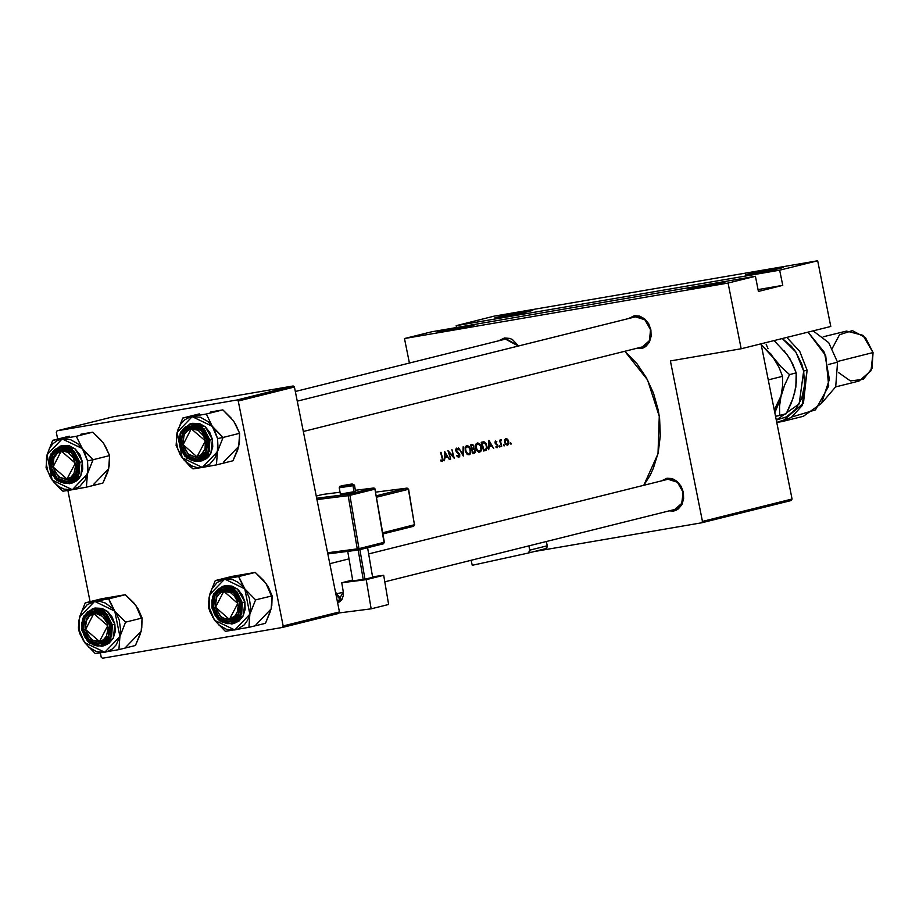 <?xml version="1.0" encoding="UTF-8"?>
<svg xmlns="http://www.w3.org/2000/svg" width="919" height="919" viewBox="0 0 919 919"><rect width="100%" height="100%" fill="white"/><g stroke="black" fill="none" stroke-linecap="round" stroke-linejoin="round"><path stroke-width="1.38" d="M461.66 328.06L450.792 330.231L461.66 328.06M467.484 325.648L467.059 326.888L467.484 325.648L475.031 324.752L465.749 327.175L437.145 332.31L447.254 329.634L475.054 324.729L439.764 332.115L437.157 332.23L443.44 330.484L467.484 325.648M519.384 313.666L508.517 315.837L519.384 313.666M525.208 311.254L524.772 312.483L525.208 311.254L532.756 310.358L523.462 312.782L494.87 317.905L504.979 315.228L532.779 310.335L495.915 317.905L504.163 315.401L525.208 311.254M712.386 285.097L701.519 287.268L712.386 285.097M718.21 282.684L717.785 283.925L718.21 282.684L725.757 281.788L716.475 284.212L687.871 289.336L697.981 286.659L725.78 281.765L690.491 289.152L687.883 289.267L694.178 287.521L718.21 282.684M770.111 270.703L759.243 272.874L770.111 270.703M775.935 268.291L775.51 269.52L775.935 268.291L783.482 267.383L774.2 269.818L745.596 274.942L755.705 272.265L783.505 267.36L748.215 274.747L746.171 274.62L751.891 273.127L775.935 268.291M295.355 391.46L505.484 339.065L504.474 337.985L499.028 340.639L504.474 337.985L505.484 339.065L504.06 339.421M297.285 401.166L635.5 316.779L644.805 319.617L650.56 329.416L649.526 340.65L642.266 346.957L649.251 341.202L650.652 329.864L644.966 319.755L635.5 316.779L297.285 401.143L635.5 316.779L634.478 315.711L629.044 318.365L634.478 315.711L635.5 316.779L634.076 317.135M641.048 348.565L636.545 348.393L641.048 348.565L641.542 347.141L641.048 348.565L643.553 347.807L645.827 346.452L649.377 342.167L651.169 336.343L650.905 329.887L648.653 323.775L644.736 318.927L639.762 316.102L634.478 315.711L644.736 318.927L650.905 329.887L649.377 342.167L641.048 348.565M368.611 553.95L667.964 479.293L666.953 478.213L661.519 480.867L666.953 478.213L667.964 479.293L666.551 479.638M673.524 511.067L669.009 510.895L673.524 511.067L674.018 509.643L673.524 511.067L676.016 510.321L678.302 508.954L681.852 504.669L683.633 498.845L683.38 492.389L681.128 486.277L677.211 481.43L672.237 478.604L666.953 478.213L677.211 481.43L683.38 492.389L681.852 504.669L673.524 511.067M675.442 509.264L674.029 509.62L675.442 509.264M643.748 485.301L657.97 453.733L659.314 416.296L647.539 379.903L624.817 351.311L636.81 363.625L646.275 377.594L653.512 393.263L658.245 410.046L659.624 418.65L660.301 435.87L658.222 452.562L653.466 468.081L650.135 475.203L643.748 485.301M444.325 460.764L444.578 451.367L449.368 459.511L447.392 457.019L444.991 457.616L444.325 460.764L444.991 457.616L447.392 457.019L449.368 459.511L444.578 451.367L444.325 460.764M458.259 449.299L457.984 449.942L456.605 449.092L456.088 449.919L459.707 454.411L459.707 456.444L458.673 457.421L456.743 455.87L457.088 455.319L458.788 456.421L459.224 454.514L456.261 451.666L455.548 449.713L456.502 448.162L458.259 449.299L456.456 448.173L455.548 449.713L456.364 451.792L459.293 454.744L458.604 456.49L457.088 455.319L456.743 455.87L458.65 457.421L459.707 456.444L459.776 454.629L456.088 449.919L456.605 449.092L457.984 449.942L458.259 449.299L457.49 449.437L458.259 449.299M465.278 451.16L465.669 446.243L467.208 445.566L469.046 446.439L470.976 450.413L470.126 454.216L467.978 454.756L465.278 451.16M475.904 448.506L476.306 443.59L477.846 442.912L479.684 443.785L481.613 447.76L480.763 451.562L478.615 452.102L475.904 448.506M503.463 445.508L503.876 444.532L504.244 445.807L503.463 445.508M510.344 443.785L510.757 442.82L511.171 443.98L510.344 443.785M501.648 446.462L499.534 440.178L500.281 440.994L501.05 439.696L500.683 442.223L501.648 446.462L500.637 441.579L501.406 439.822L500.281 440.994L499.534 440.178L501.648 446.462M496.834 441.706L495.49 442.487L497.834 445.29L497.03 447.725L495.892 447.105L496.065 446.427L497.236 446.772L497.386 445.543L494.962 442.303L495.582 441.04L496.834 441.706L495.582 441.04L494.962 442.303L497.34 445.428L497.397 446.496L495.892 447.105L497.202 447.691L497.903 445.554L495.49 442.43L496.834 441.706M442.28 458.547L441.04 452.251L443.027 460.281L442.188 461.545L440.672 460.844L440.798 460.097L442.292 460.419L442.28 458.547M488.632 449.713L488.885 440.316L493.675 448.449L491.699 445.956L489.287 446.565L488.632 449.713L489.287 446.565L491.699 445.956L493.675 448.449L488.885 440.316L488.632 449.713M499.235 446.565L499.649 445.589L500.016 446.864L499.235 446.565M504.508 440.201L505.955 438.466L507.885 439.627L508.827 442.648L507.816 444.991L505.427 444.095L504.508 440.201M485.496 450.482L483.589 450.965L481.257 442.223L484.106 441.844L486.162 443.739L487.139 448.231L485.496 450.482M472.745 444.647L470.62 444.876L472.952 453.618L474.388 453.262L472.952 453.618L470.62 444.876L472.676 444.612L473.813 445.864L473.894 448.357L475.594 450.884L474.388 453.262L475.422 452.332L475.502 450.344L473.894 448.357L473.216 444.968M463.279 456.042L458.627 447.863L462.808 454.181L463.187 446.726L463.279 456.042L463.187 446.726L462.808 454.181L458.627 447.863L463.279 456.042M448.897 452.309L450.666 459.19L447.852 450.551L453.366 456.525L451.941 449.54L454.273 458.282L448.897 452.309L454.273 458.282L451.941 449.54L453.366 456.525L447.852 450.551L450.666 459.19L448.897 452.309M456.157 325.636L779.68 270.197L817.646 260.72L494.135 316.159L456.157 325.636L494.135 316.159L817.646 260.72L779.68 270.197L782.701 285.361L758.405 291.426L755.372 276.263L431.85 331.702L404.509 338.525L728.032 283.086L755.372 276.263L728.032 283.086L404.509 338.525L409.403 363.005L404.509 338.525L431.85 331.702L755.372 276.263L758.405 291.426L782.701 285.361L758.037 289.588L782.701 285.361L779.68 270.197L456.157 325.636L456.525 327.474L456.157 325.636M670.388 360.914L702.461 521.406L792.075 499.04L761.058 343.821L792.075 499.04L702.461 521.406L670.388 360.914L741.162 348.795L728.032 283.086L741.162 348.795L830.776 326.429L817.646 260.72L830.776 326.429L741.162 348.795L670.388 360.914M56.289 432.263L57.656 439.098L56.289 432.263L57.047 430.827L236.999 399.983L293.207 385.957L113.244 416.801L57.047 430.827L56.289 432.263M67.914 490.482L90.119 601.6L67.914 490.482M100.389 652.984L101.228 657.188L102.491 658.28L282.455 627.436L338.651 613.421L339.41 611.985L294.471 387.048L238.262 401.075L283.213 626L339.41 611.985L294.471 387.048L293.207 385.957L113.244 416.801L57.047 430.827L236.999 399.983L293.207 385.957L294.471 387.048L238.262 401.075L236.999 399.983L238.262 401.075L283.213 626L282.455 627.436L283.213 626L339.41 611.985L338.651 613.421L282.455 627.436L102.491 658.28L101.228 657.188L100.389 652.984M535.145 551.377L701.702 522.842L791.316 500.476L792.075 499.04L791.316 500.476L701.702 522.842L702.461 521.406L701.702 522.842L535.145 551.377M504.474 337.985L509.746 338.376L512.32 339.502L518.569 345.935L504.474 337.985M667.964 479.293L677.269 482.119L683.035 491.929L681.99 503.152L674.741 509.471L681.714 503.704L683.127 492.377L677.429 482.257L667.964 479.293L368.611 553.973L667.964 479.293M505.484 339.065L518.27 346.003L505.484 339.065L295.355 391.494L505.484 339.065M440.557 452.378L442.476 459.649L440.672 460.844L442.188 461.545L443.027 460.281L442.694 458.144L440.557 452.378M440.683 460.752L441.625 460.591L440.683 460.752M488.782 446.462L491.699 445.956L488.782 446.462M489.356 442.028L491.217 445.129L488.805 445.692L488.839 442.108L489.322 445.6L491.217 445.129L489.356 442.028M494.962 441.97L495.8 441.832L494.962 441.97M495.249 443.463L495.823 443.36L495.249 443.463M495.617 444.038L496.547 443.877L495.617 444.038M496.651 444.75L497.478 444.601L496.651 444.75M495.892 447.105L496.949 446.921L495.892 447.105M499.465 445.577L499.798 447.048L499.465 445.577M499.178 446.358L500.074 446.197L499.178 446.358M500.579 439.971L501.406 439.822L500.579 439.971M500.327 440.638L501.062 440.511L500.327 440.638M500.097 442.188L500.671 442.085L500.097 442.188M510.573 442.809L510.907 444.268L510.573 442.809M510.286 443.578L511.194 443.429L510.286 443.578M505.749 438.512L504.565 439.937L504.634 442.338L505.795 444.543L507.437 445.141L508.644 443.831L508.655 441.327L507.518 439.19L505.749 438.512M506.633 439.339L507.518 439.19L506.633 439.339M507.598 440.178L508.173 443.36L507.162 444.371L506.001 443.9L504.979 441.315L505.967 439.293L504.692 439.512L506.53 439.305M507.093 444.382L508.173 443.36L508.184 441.453L505.967 439.293L504.623 442.303L507.104 444.371L505.841 444.589L507.162 444.371M503.692 444.52L504.026 445.991L503.692 444.52M503.405 445.301L504.301 445.141L503.405 445.301M483.589 450.965L486.254 450.103L487.173 447.381L485.818 443.188L483.647 441.775L481.257 442.223L483.589 450.965M481.292 442.326L484.106 441.844L481.292 442.326M483.853 449.954L481.51 443.073L482.372 442.901L481.51 443.05L484.451 442.855L486.427 445.715L486.381 448.587L483.371 450.034L486.381 448.587L486.254 445.175L484.635 442.947L482.004 442.992L483.853 449.954M477.26 442.981L475.709 444.819L475.847 448.288L477.478 451.332L479.764 452.159L481.43 450.321L481.418 446.852L479.684 443.785L477.26 442.981M477.558 443.866L479.523 444.509L480.947 446.967L480.936 449.805L479.534 451.263L477.673 450.62L475.835 448.242L476.501 444.762L477.558 443.866L475.962 444.141L477.558 443.866L476.145 445.853L476.858 449.552L479.075 451.309L480.936 449.805L480.373 445.566L477.558 443.866M473.503 446.439L473.388 447.886L471.688 448.529L471.367 445.646L472.021 445.485L470.873 445.681L472.021 445.485L470.884 445.726L472.171 448.438L473.388 447.886L473.515 446.485M471.746 448.736L473.894 448.357L471.746 448.736M472.412 449.334L474.284 449.311L475.02 450.459L474.824 451.93L472.745 452.688L471.929 449.425L473.228 452.596L474.629 452.137L474.663 449.69L472.412 449.334M466.634 445.635L465.083 447.473L465.209 450.942L466.841 453.986L469.127 454.813L470.792 452.975L470.792 449.506L469.046 446.439L466.634 445.635M466.932 446.519L468.885 447.151L470.31 449.621L470.31 452.458L468.908 453.917L467.036 453.274L465.198 450.896L465.864 447.415L466.932 446.519L465.324 446.795L466.932 446.519L465.508 448.506L466.232 452.205L468.449 453.963L470.31 452.458L469.735 448.219L466.932 446.519M458.604 456.49L457.34 456.709M455.571 449.265L456.651 449.081M456.169 451.539L456.835 451.424L456.169 451.539M456.892 452.274L457.788 452.114L456.892 452.274M452.745 456.64L453.366 456.525L452.745 456.64M444.474 457.513L447.392 457.019L444.474 457.513M445.06 453.078L446.921 456.18L444.497 456.743L444.532 453.17L445.014 456.651L446.921 456.18L445.06 453.078M94.404 612.238L93.899 613.685L107.799 625.678L99.447 641.485L100.458 642.565L108.155 636.649L109.568 625.322L103.87 615.202L94.404 612.238L103.709 615.064L109.464 624.874L108.431 636.097L101.182 642.415L91.153 639.727L85.398 629.929L86.432 618.694L94.404 612.238L86.708 618.142L85.295 629.481L90.992 639.59L100.458 642.565L99.447 641.485L103.491 639.704L106.501 636.063L108.12 628.435L107.041 623.002L102.572 616.408L96.116 613.582L89.855 615.477L85.881 621.451L85.547 629.492L87.466 634.661L92.808 640.198L99.447 641.485L85.547 629.492L94.404 612.238M84.709 451.62L82.319 448.587L87.592 460.833L93.095 459.707L82.319 448.587L76.266 436.284L92.808 432.16L103.583 443.28L109.637 455.583L93.095 459.707L84.709 451.62M52.831 466.967L58.529 477.087L67.995 480.051L75.68 474.147L77.345 462.831L75.817 475.1L67.478 481.51L57.231 478.294L51.062 467.334L52.831 466.967L54.049 456.008L61.217 449.873L71.073 452.435L77.093 462.808L75.863 473.779L68.707 479.902L58.85 477.352L52.831 466.967L51.062 467.334L50.798 460.878L52.59 455.054L56.139 450.769L58.414 449.414L63.549 448.529L68.776 450.172L73.302 454.078L76.449 459.672L77.736 466.082L76.955 472.332L75.817 475.1L72.268 479.396L67.478 481.51L64.858 481.636L59.632 479.994L57.231 478.294L53.313 473.446L51.062 467.334L52.59 455.054L60.918 448.656L71.177 451.872L77.345 462.831L71.395 452.699L61.929 449.724L54.244 455.64L52.831 466.967M71.866 483.107L76.541 480.844L78.816 478.638L80.642 475.893L82.699 469.172L82.4 461.729L79.827 462.372L74.221 451.195L59.976 446.197L50.108 456.077L49.339 467.61L50.373 456.157L60.562 446.887L73.669 452.171L78.758 462.59L82.4 461.729L74.887 448.748L62.561 445.554L59.976 446.197L72.302 449.391L79.827 462.372L78.287 476.076L69.339 483.739L79.195 473.859L79.827 462.372L78.758 462.59L74.29 452.895L69.27 448.564L66.409 447.312L60.562 446.887L55.266 449.23L53.084 451.344L50.074 457.042L49.362 460.419L49.637 467.576L50.637 471.079L52.142 474.353L56.473 479.718L59.138 481.602L64.927 483.417L67.834 483.279L73.129 480.936L77.07 476.18L78.322 473.113L79.045 469.735L78.758 462.59L78.035 474.009L67.834 483.279L54.738 477.995L49.339 467.61L51.016 453.86L59.976 446.197L50.89 453.929L49.339 467.61L56.863 480.545L69.339 483.739L55.094 478.742L49.488 467.564M109.246 465.531L107.638 472.309L102.974 483.026L86.432 487.15L87.397 474.02L93.095 459.707L109.637 455.583L109.372 465.152L107.741 471.734M80.815 434.262L92.808 432.16L76.266 436.284L52.774 440.316L69.316 436.192L52.774 440.316L47.076 454.629L46.111 467.76L52.153 480.063L62.94 491.183L86.432 487.15L102.974 483.026L108.672 468.713L93.589 484.451M101.549 440.764L92.808 432.16L86.122 433.343M108.672 468.713L109.637 455.583L105.363 446.06M62.159 438.891L70.326 439.489L78.035 443.877L84.088 451.367L87.592 460.833L87.983 470.838L85.226 479.844L79.723 486.484L72.325 489.758L64.146 489.161L58.885 486.622L54.187 482.578L50.384 477.283L47.731 471.102L46.398 464.463L46.49 457.811L49.258 448.805L52.659 444.038L57.058 440.661L62.159 438.891L82.319 448.587L76.266 436.284L52.774 440.316L47.076 454.629L46.111 467.76L52.153 480.063L47.076 454.629L62.159 438.891M70.614 483.348L71.923 483.095L80.872 475.433L82.4 461.729L79.804 454.675L75.289 449.081L69.545 445.818L62.492 445.577M59.976 488.621L62.94 491.183L72.325 489.758L52.153 480.063L59.976 488.621M87.397 474.02L72.325 489.758L86.432 487.15L87.397 474.02L93.095 459.707L87.592 460.833L87.397 474.02M230.474 620.279L215.563 607.218L224.42 589.952L216.723 595.868L215.31 607.195L221.008 617.315L230.474 620.279L221.169 617.442L215.414 607.643L216.447 596.42L223.696 590.101L233.725 592.789L239.48 602.588L238.446 613.823L230.474 620.279L238.17 614.374L239.583 603.036L233.885 592.927L224.42 589.952L223.914 591.411L230.554 592.686L234.391 596.006L237.056 600.727L238.136 606.149L237.481 611.445L235.172 615.81L229.463 619.211L224.994 618.878L220.79 616.488L216.321 609.883L215.345 601.75L216.861 596.822L219.871 593.192L223.914 591.411L237.803 603.404L229.463 619.211L230.474 620.279M329.76 563.669L349.036 558.867L329.76 563.669M214.724 429.345L212.335 426.313L217.596 438.558L223.11 437.433L212.335 426.313L206.281 414.009L222.823 409.885L233.598 421.005L239.652 433.297L223.11 437.433L214.724 429.345M182.847 444.693L188.544 454.802L198.01 457.777L205.695 451.861L207.361 440.546L205.833 452.826L197.493 459.236L187.246 456.008L181.077 445.06L182.847 444.693L184.064 433.722L191.232 427.599L201.089 430.149L207.108 440.534L205.879 451.505L198.722 457.628L188.866 455.077L182.847 444.693L181.077 445.06L180.813 438.593L184.179 430.391L188.429 427.128L193.564 426.255L198.791 427.898L203.317 431.804L206.465 437.387L207.751 443.797L205.833 452.826L204.248 455.215L199.997 458.478L197.493 459.236L192.22 458.845L185.11 453.802L181.077 445.06L182.605 432.78L190.934 426.37L201.192 429.598L207.361 440.546L201.41 430.425L191.945 427.45L184.248 433.366L182.847 444.693M201.881 460.821L206.557 458.558L208.831 456.364L210.658 453.607L212.714 446.898L212.415 439.443L209.831 440.086L204.236 428.92L189.992 423.923L180.124 433.791L179.354 445.336L180.388 433.883L190.578 424.601L203.685 429.885L208.774 440.304L212.415 439.443L204.891 426.462L192.576 423.28L189.992 423.923L202.318 427.117L209.831 440.086L208.303 453.791L199.354 461.453L209.21 451.585L209.831 440.086L208.774 440.304L204.305 430.62L199.285 426.29L196.425 425.037L190.578 424.601L185.282 426.944L183.099 429.058L180.09 434.767L179.377 438.145L180.641 448.805L184.133 454.985L186.488 457.432L192.002 460.568L194.943 461.131L197.849 461.005L203.145 458.661L207.085 453.906L208.337 450.838L209.061 447.461L208.774 440.304L208.039 451.723L197.849 461.005L184.753 455.721L179.354 445.336L181.032 431.585L189.992 423.923L180.905 431.654L179.354 445.336L186.879 458.271L199.354 461.453L185.11 456.467L179.504 445.29M239.262 443.245L237.653 450.034L232.989 460.752L216.447 464.876L217.412 451.746L223.11 437.433L239.652 433.297L239.388 442.878L237.757 449.46M210.83 411.976L222.823 409.885L206.281 414.009L182.789 418.03L199.32 413.906L182.789 418.03L177.091 432.344L176.126 445.485L182.169 457.777L192.956 468.897L216.447 464.876L232.989 460.752L238.687 446.439L223.604 462.177M231.565 418.49L222.823 409.885L216.137 411.069M238.687 446.439L239.652 433.297L235.379 423.785M192.174 416.617L200.342 417.215L208.05 421.591L214.104 429.093L217.596 438.558L217.998 448.552L215.23 457.559L209.739 464.21L202.341 467.472L196.896 467.518L191.485 465.818L184.202 460.293L180.4 454.997L177.746 448.817L176.414 442.177L176.505 435.537L178.022 429.334L180.836 423.992L184.776 419.88L189.555 417.283L192.174 416.617L212.335 426.313L206.281 414.009L182.789 418.03L177.091 432.344L176.126 445.485L182.169 457.777L177.091 432.344L192.174 416.617M200.629 461.062L201.939 460.81L210.888 453.147L212.415 439.443L209.819 432.389L205.293 426.807L199.561 423.544L192.508 423.291M189.992 466.347L192.956 468.897L202.341 467.472L182.169 457.777L189.992 466.347M217.412 451.746L202.341 467.472L216.447 464.876L217.412 451.746L223.11 437.433L217.596 438.558L217.412 451.746M198.01 457.777L183.099 444.704L191.945 427.45L184.248 433.366L182.847 444.693L188.544 454.802L198.01 457.777L188.694 454.939L182.938 445.141L183.972 433.917L191.232 427.599L201.25 430.287L207.016 440.086L205.971 451.309L198.01 457.777L205.695 451.861L207.108 440.534L201.41 430.425L191.945 427.45L191.439 428.897L187.396 430.689L184.386 434.319L182.766 441.959L183.846 447.381L188.315 453.975L194.771 456.812L201.043 454.916L205.006 448.943L205.339 440.902L203.432 435.721L198.079 430.184L191.439 428.897L205.339 440.902L196.988 456.709L198.01 457.777M243.294 574.478L215.264 580.544L231.795 576.42L255.287 572.388L266.073 583.508L272.127 595.811L271.151 608.941L265.453 623.254L248.923 627.378L249.888 614.248L255.585 599.935L244.81 588.815L238.756 576.512L215.264 580.544L209.566 594.857L208.441 604.943L209.647 611.009L214.644 620.291L209.383 608.033L208.59 607.987L214.644 620.291L225.419 631.41L248.923 627.378L265.453 623.254L270.232 611.962M239.583 603.036L233.885 592.927L224.42 589.952L216.723 595.868L215.31 607.195L213.541 607.562L215.069 595.282L223.409 588.884L233.656 592.1L239.825 603.059L238.354 614.007L231.197 620.13L221.33 617.579L215.31 607.195L216.539 596.236L223.696 590.101L233.564 592.652L239.825 603.059L240.089 609.515L238.297 615.328L234.747 619.624L229.968 621.738L224.695 621.347L219.71 618.521L214.437 610.721L213.151 604.311L215.069 595.282L216.654 592.904L220.905 589.63L226.028 588.757L228.682 589.274L235.792 594.306L239.825 603.059L238.297 615.328L229.968 621.738L219.71 618.521L213.541 607.562L215.31 607.195L221.008 617.315L230.474 620.279L238.17 614.374L239.583 603.036M211.979 607.792L217.573 618.969L231.829 623.955L241.686 614.087L242.306 602.6L241.249 602.818L240.514 614.225L230.324 623.507L217.217 618.223L211.829 607.838L213.507 594.088L222.455 586.425L234.782 589.619L242.306 602.6L240.778 616.304L231.829 623.955L219.354 620.773L212.128 607.804L214.632 614.581L216.597 617.488L221.617 621.818L227.418 623.645L230.324 623.507L235.62 621.164L237.803 619.05L240.812 613.341L241.249 602.818L238.745 596.04L234.414 590.676L228.9 587.54L225.959 586.977L220.284 587.942L217.757 589.447L213.817 594.202L211.841 600.647L212.128 607.804L212.863 596.385L223.053 587.115L236.149 592.399L241.249 602.818L244.891 601.956L242.306 602.6L236.711 591.422L222.455 586.425L212.599 596.293L211.829 607.838L213.38 594.156L222.455 586.425L225.04 585.782L237.366 588.976L244.891 601.956L242.283 594.892L237.768 589.309L232.025 586.046L224.983 585.794M233.093 623.564L234.402 623.312L243.363 615.661L244.891 601.956L245.189 609.4L243.121 616.121L239.032 621.072L234.345 623.335M248.612 573.571L255.287 572.388L238.756 576.512L255.287 572.388L263.684 580.475L267.843 586.288M264.04 580.992L268.084 586.575L272.127 595.811L255.585 599.935L272.127 595.811L271.737 605.759M234.804 629.986L226.637 629.377L218.929 625L212.875 617.499L209.383 608.033L208.981 598.039L211.749 589.033L217.24 582.382L224.638 579.119L232.817 579.717L238.078 582.255L242.777 586.299L246.579 591.595L249.233 597.775L250.692 607.769L249.888 614.248L247.705 620.072L244.305 624.828L237.424 629.308L234.804 629.986L214.644 620.291L225.419 631.41L248.923 627.378L249.888 614.248L255.585 599.935L244.81 588.815L249.888 614.248L234.804 629.986M239.813 579.544L238.756 576.512L224.638 579.119L244.81 588.815L239.813 579.544M209.566 594.857L224.638 579.119L215.264 580.544L209.566 594.857L208.441 604.943L208.59 607.987L209.383 608.033L209.566 594.857M271.335 595.753L266.073 583.508M256.068 624.679L271.151 608.941M61.929 449.724L61.424 451.183L75.324 463.176L66.984 478.983L67.995 480.051L75.68 474.147L77.093 462.808L71.395 452.699L61.929 449.724L71.234 452.562L77.001 462.36L75.955 473.595L68.707 479.902L58.69 477.225L52.923 467.426L53.968 456.192L61.929 449.724L54.244 455.64L52.831 466.967L58.529 477.087L67.995 480.051L66.984 478.983L60.332 477.696L54.991 472.159L52.751 464.244L53.405 458.949L57.38 452.964L63.641 451.08L68.075 452.47L73.417 458.007L75.645 465.922L74.025 473.561L71.027 477.191L66.984 478.983L53.084 466.99L61.929 449.724M113.278 596.764L85.249 602.818L101.779 598.694L125.283 594.662L136.058 605.782L142.112 618.085L141.135 631.215L135.438 645.529L118.907 649.664L119.872 636.522L125.57 622.209L114.795 611.089L108.741 598.797L85.249 602.818L79.551 617.131L78.425 627.229L79.631 633.294L84.628 642.565L79.367 630.319L78.575 630.262L84.628 642.565L95.404 653.685L118.907 649.664L135.438 645.529L140.216 634.236M109.568 625.322L103.87 615.202L94.404 612.238L86.708 618.142L85.295 629.481L83.526 629.837L85.053 617.568L93.393 611.158L103.64 614.374L109.82 625.334L108.339 636.281L101.182 642.415L91.314 639.865L85.295 629.481L86.524 618.51L93.681 612.387L103.548 614.937L109.82 625.334L110.073 631.79L108.293 637.614L106.707 639.992L102.457 643.254L97.322 644.139L92.095 642.496L87.569 638.59L84.422 632.996L83.147 626.586L85.053 617.568L86.639 615.179L90.889 611.916L96.013 611.032L101.239 612.674L103.64 614.374L107.557 619.222L109.82 625.334L108.293 637.614L99.953 644.012L89.694 640.796L83.526 629.837L85.295 629.481L90.992 639.59L100.458 642.565L108.155 636.649L109.568 625.322M81.963 630.066L87.558 641.244L101.814 646.241L111.67 636.373L112.29 624.874L111.233 625.092L110.498 636.511L100.309 645.781L87.202 640.497L81.814 630.124L83.491 616.362L92.451 608.711L104.766 611.893L112.29 624.874L110.762 638.579L101.814 646.241L89.338 643.059L82.113 630.078L84.617 636.856L88.948 642.22L94.462 645.356L97.403 645.919L100.309 645.781L105.605 643.449L107.787 641.336L110.797 635.626L111.233 625.092L108.729 618.315L104.398 612.962L101.733 611.066L95.944 609.251L93.037 609.389L87.742 611.732L83.801 616.488L81.825 622.933L82.113 630.078L82.848 618.659L93.037 609.389L106.133 614.673L111.233 625.092L114.875 624.231L112.29 624.874L106.696 613.697L92.451 608.711L82.584 618.579L81.814 630.124L83.365 616.431L92.451 608.711L95.025 608.068L107.351 611.25L114.875 624.231L112.267 617.177L107.753 611.583L102.009 608.321L94.967 608.079M103.089 645.85L104.387 645.597L113.347 637.935L114.875 624.231L115.174 631.686L113.117 638.395L109.016 643.346L104.329 645.609M118.597 595.857L125.283 594.662L108.741 598.797L125.283 594.662L133.669 602.749L137.827 608.573M134.025 603.278L138.068 608.86L142.112 618.085L125.57 622.209L142.112 618.085L141.721 628.033M104.789 652.26L96.621 651.663L88.913 647.275L82.859 639.785L79.367 630.319L78.965 620.314L81.734 611.307L87.225 604.668L94.634 601.394L100.068 601.359L105.478 603.059L112.761 608.585L116.564 613.881L119.217 620.049L120.676 630.043L119.872 636.522L116.127 644.885L112.187 648.986L107.408 651.594L104.789 652.26L84.628 642.565L95.404 653.685L118.907 649.664L119.872 636.522L125.57 622.209L114.795 611.089L119.872 636.522L104.789 652.26M109.798 601.83L108.741 598.797L94.634 601.394L114.795 611.089L109.798 601.83M79.551 617.131L94.634 601.394L85.249 602.818L79.551 617.131L78.425 627.229L78.575 630.262L79.367 630.319L79.551 617.131M141.319 618.039L136.058 605.782M126.064 646.953L141.135 631.215M807.169 370.288L799.783 351.437L786.825 337.399L799.783 351.437L807.169 370.288L803.493 403.177L782.012 421.568L776.762 422.384L791.144 417.548L802.092 405.796L807.169 370.288L803.62 371.012L807.169 370.288M782.276 338.537L795.9 352.023L803.62 371.012L804.562 385.13L801.747 398.387L795.486 409.357L786.434 416.881L776.302 420.086L799.22 403.878L803.62 371.012L801.77 364.096L795.521 351.46L791.293 346.072L782.276 338.537M837.554 362.235L835.75 386.784L821.735 403.05L835.75 386.784L837.554 362.235L828.341 364.533L837.554 362.235L828.708 342.638L813.097 330.84L828.708 342.638L837.554 362.235M835.704 386.899L859.035 381.075L870.971 370.862L873.016 352.597L872.005 368.45L863.32 379.34L850.42 380.937L838.473 372.586M832.396 348.198L839.484 334.78L852.384 330.645L865.457 337.595L873.016 352.597L837.404 361.477L873.016 352.597L862.987 335.286L846.548 331.035L823.217 336.859M782.012 421.568L803.275 416.261L821.494 403.395L829.455 379.329L824.412 352.448L808.088 332.092L825.744 355.653L828.651 386.026L815.532 409.92L792.132 416.881M768.273 379.88L782.517 376.331L782.655 385.578L781.081 395.905L774.832 412.746L779.542 401.258L784.608 385.153L789.57 374.573L780.932 366.727L773.499 357.996L778.967 367.221L782.517 376.331L768.273 379.88M784.148 350.84L790.191 359.214L796.187 372.919L789.57 374.573L780.932 366.727L769.973 353.505L761.231 344.682L773.499 357.996L778.967 367.221L782.517 376.331L782.655 385.578L781.081 395.905L774.28 409.954L781.081 395.905L784.608 385.153L789.57 374.573L796.187 372.919L795.797 387.186L793.373 396.997M775.533 416.261L779.634 415.48L779.507 406.221L781.081 395.905L779.507 406.221L779.634 415.48L786.25 413.826L775.533 416.261M766.055 344.177L768.031 348.76L766.055 344.177M770.478 353.367L773.499 357.996L770.478 353.367M787.169 354.585L774.12 340.57L787.181 354.585L792.649 363.821L796.187 372.919L796.325 382.166L794.751 392.493L791.213 403.246L786.25 413.826L793.212 397.847L795.613 387.749M472.297 565.265L471.148 560.268L472.297 565.265L528.379 553.066L472.297 565.265M528.827 545.875L529.872 551.113L528.379 553.066L529.803 550.113L528.827 545.875M528.471 553.043L546.564 548.356L547.345 546.254L546.3 541.509L547.276 545.76L529.803 550.113L547.276 545.76L545.897 548.7L528.425 553.054M355.573 491.493L340.329 494.066L354.079 491.998L352.988 485.657L354.079 491.998L355.584 491.47L354.504 485.117L352.988 485.657L351.759 484.508L340.317 486.22L351.38 484.095L341.374 485.852L351.759 484.508L352.988 485.657L354.412 485.071M366.187 579.694L341.719 582.784L352.655 580.05L341.719 582.784L366.187 579.694L371.173 608.883L388.634 604.53L383.66 575.34L366.187 579.694L383.66 575.34L372.505 576.741L383.66 575.34L388.634 604.53L371.173 608.883L338.904 612.95L371.173 608.883L366.187 579.694M363.235 579.556L372.609 577.339L365.004 579.234L359.949 549.631L365.004 579.234L353.034 580.842L363.235 579.556L358.192 550.067L363.235 579.556M352.781 580.774L347.761 551.377L352.781 580.774M343.235 591.664L341.719 582.784L343.235 591.664L337.583 602.703L339.812 601.681L342.075 599.142L343.281 595.627L343.235 591.664M341.638 599.831L338.353 597.614L336.676 592.927L336.894 594.191L335.906 594.444L336.894 594.191L341.638 599.831M335.653 593.18L336.676 592.927L335.653 593.18M338.33 602.462L337.549 602.657L338.33 602.462M337.284 601.336L341.236 600.36L337.284 601.336M367.554 547.735L372.609 577.339L367.554 547.735M355.389 490.286L373.803 487.966L355.389 490.286L373.746 487.966L348.68 494.227L348.14 495.686L316.963 499.614L348.14 495.686L357.238 548.976L327.578 552.721L359.007 548.666L349.909 495.364L374.975 489.115L384.073 542.405L359.007 548.666L349.909 495.364L374.963 489.023M322.891 494.388L316.239 496.03L322.776 494.399L340.019 492.228L322.833 494.388L340.019 492.228M373.999 487.978L348.68 494.227L316.687 498.259L348.68 494.227L349.909 495.364L348.68 494.227L348.14 495.686L349.909 495.364L348.14 495.686L357.238 548.976L358.307 550.044L357.238 548.976L359.007 548.666L358.307 550.044L359.007 548.666L384.062 542.325M355.504 491.424L354.516 491.424M375.756 492.102L407.174 488.138L375.756 492.102L407.117 488.15L408.61 489.207L376.629 497.202L408.358 489.287L414.423 524.818L382.695 532.733L414.4 524.738M408.61 489.207L414.423 524.818L408.358 489.287L407.117 488.15L376.388 495.812L407.117 488.15L408.335 489.207M339.341 487.771L352.988 485.657L340.765 487.196M414.423 524.818L413.619 526.219L414.423 524.818M414.676 524.738L413.711 526.208L382.89 533.882L413.619 526.219M373.746 487.966L374.975 489.115L373.746 487.966M374.975 489.115L384.073 542.405L383.269 543.807L384.326 542.325L374.975 489.115M358.399 550.01L383.269 543.807M384.326 542.325L383.372 543.784L358.307 550.044L327.807 553.893L358.1 550.079M506.047 439.282L504.692 439.512M482.946 442.774L481.499 443.027M477.696 443.831L475.962 444.13M472.159 445.451L470.861 445.681M473.216 449.15L471.918 449.38M467.059 446.485L465.324 446.783M71.923 483.095L69.339 483.739M329.76 563.646L349.036 558.832M336.825 593.777L343.315 592.158M384.762 581.819L674.741 509.471M201.939 460.81L199.354 461.453M642.266 346.957L303.35 431.516M234.402 623.312L231.829 623.955M104.387 645.597L101.814 646.241M354.504 485.117L352.23 484.014L339.961 486.312L339.249 487.725L340.329 494.066M373.803 487.966L375.228 489.023M316.239 496.019L322.684 494.411"/></g></svg>

